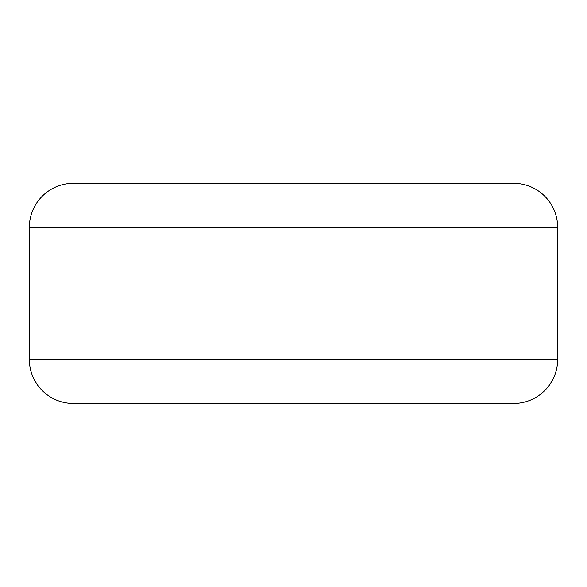 <?xml version="1.0" encoding="UTF-8"?>
<svg xmlns="http://www.w3.org/2000/svg" width="587" height="587" viewBox="0 0 587 587"><rect width="100%" height="100%" fill="white"/><g stroke="black" fill="none" stroke-linecap="round" stroke-linejoin="round"><path stroke-width="0.88" d="M29.35 227.352L29.35 359.427A44.025 44.025 0 0 0 73.375 403.452L513.625 403.452A44.025 44.025 0 0 0 557.65 359.427L557.65 227.352L29.35 227.352A44.025 44.025 0 0 1 73.375 183.327L513.625 183.327A44.025 44.025 0 0 1 557.65 227.352M351.099 403.452L448.806 403.452M351.099 403.673L317.068 403.452M317.068 403.673L297.844 403.452M297.844 403.673L271.928 403.452M271.928 403.673L265.852 403.452M265.852 403.673L220.888 403.452M220.888 403.673L211.298 403.452M211.298 403.673L138.018 403.452M29.35 359.427L557.65 359.427"/></g></svg>
